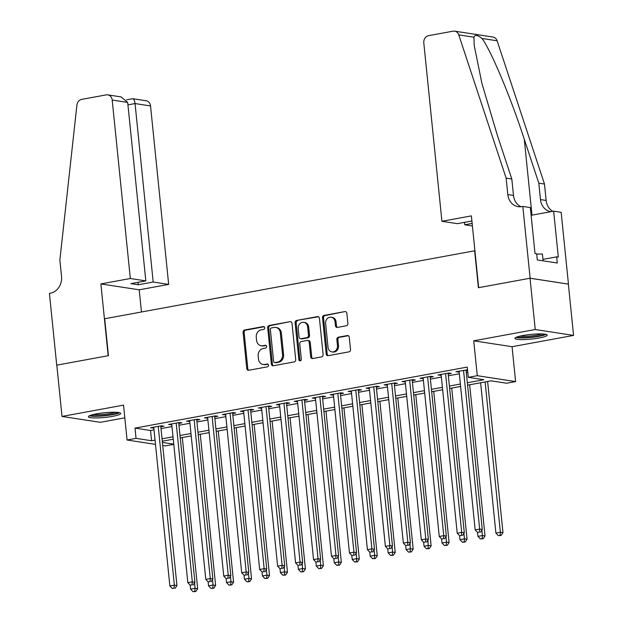 <?xml version="1.0" encoding="UTF-8"?>
<svg xmlns="http://www.w3.org/2000/svg" width="623" height="623" viewBox="0 0 623 623"><rect width="100%" height="100%" fill="white"/><g stroke="black" fill="none" stroke-linecap="round" stroke-linejoin="round"><path stroke-width="0.93" d="M264.767 327.737A1.433 1.238 -81.3 0 0 263.389 326.553L244.66 329.988A2.048 1.768 -81.3 0 0 243.102 332.332L246.778 368.575A2.048 1.768 -81.3 0 0 248.748 370.264L267.477 366.822A1.433 1.238 -81.3 0 0 267.189 364.003L264.767 364.447A6.542 5.654 -81.3 0 1 263.116 364.471A6.542 5.654 -81.3 0 1 258.475 359.043L258.163 356.021A6.542 5.654 -81.3 0 1 263.155 348.537L265.577 348.093A1.433 1.238 -81.3 0 0 265.289 345.274L262.867 345.718A6.542 5.654 -81.3 0 1 261.216 345.749A6.542 5.654 -81.3 0 1 256.567 340.314L256.263 337.292A6.542 5.654 -81.3 0 1 261.247 329.816L263.677 329.372A1.433 1.238 -81.3 0 0 264.767 327.737M522.977 335.517A16.253 2.352 174.2 0 0 514.894 338.398A16.253 2.352 174.2 0 0 539.144 337.993A16.253 2.352 174.2 0 0 547.228 335.112A16.253 2.352 174.2 0 0 522.977 335.517M96.448 413.851A16.253 2.352 174.2 0 0 88.365 416.732A16.253 2.352 174.2 0 0 112.615 416.335A16.253 2.352 174.2 0 0 120.698 413.446A16.253 2.352 174.2 0 0 96.448 413.851M346.318 325.782A2.048 1.768 -81.3 0 0 347.875 323.446L346.84 313.276A2.048 1.768 -81.3 0 0 344.869 311.586L324.069 315.409A2.048 1.768 -81.3 0 0 322.512 317.746L326.195 353.989A2.048 1.768 -81.3 0 0 328.165 355.678L348.966 351.855A2.048 1.768 -81.3 0 0 350.523 349.519L349.277 337.238A2.048 1.768 -81.3 0 0 347.307 335.548L338.406 337.183A2.048 1.768 -81.3 0 0 336.848 339.519L337.464 345.609A5.475 4.727 -81.3 0 1 331.919 351.886A5.475 4.727 -81.3 0 1 328.033 347.338L325.611 323.485A5.475 4.727 -81.3 0 1 331.156 317.208A5.475 4.727 -81.3 0 1 335.042 321.748L335.447 325.728A2.048 1.768 -81.3 0 0 337.409 327.418L346.318 325.782M530.033 278.24L568.363 284.127L573.573 335.415L535.243 329.52L530.033 278.24L478.402 287.725L474.648 250.796L104.687 318.742L108.441 355.671L56.81 365.148L62.02 416.437L123.525 405.137L127.069 440.009L136.048 438.358L135.012 428.102L467.25 367.087L468.294 377.343L477.273 375.692L515.603 381.58L506.624 383.231L491.088 380.84L467.6 385.154M535.243 329.52L473.729 340.82L477.273 375.692M292.016 323.345A2.048 1.768 -81.3 0 0 290.053 321.655L269.245 325.471A2.048 1.768 -81.3 0 0 267.688 327.815L271.371 364.058A2.048 1.768 -81.3 0 0 273.341 365.748L294.142 361.924A2.048 1.768 -81.3 0 0 295.699 359.588L292.016 323.345M296.657 320.44L317.457 316.616A2.048 1.768 -81.3 0 1 319.428 318.306L323.111 354.549A2.048 1.768 -81.3 0 1 321.554 356.893L312.653 358.521A2.048 1.768 -81.3 0 1 310.682 356.839L309.187 342.136A2.048 1.768 -81.3 0 0 307.225 340.446L301.314 341.529A2.048 1.768 -81.3 0 0 299.756 343.865L301.314 359.167A1.433 1.238 -81.3 0 1 298.845 359.627L295.1 322.776A2.048 1.768 -81.3 0 1 296.657 320.44L318.478 316.78M62.02 416.437L100.35 422.324L124.818 417.831M160.82 426.771L163.966 426.194L161.373 425.797L150.602 427.775L153.834 428.056M178.785 423.469L181.924 422.892L179.338 422.495L168.56 424.473L171.792 424.754M196.743 420.175L199.882 419.598L197.296 419.201L186.518 421.179L189.75 421.46M214.701 416.873L217.84 416.296L215.254 415.899L204.476 417.877L207.708 418.158M232.659 413.579L235.806 413.002L233.212 412.597L222.434 414.583L225.666 414.863M250.617 410.277L253.763 409.7L251.17 409.303L240.4 411.281L243.624 411.562M268.575 406.983L271.721 406.398L269.128 406.001L258.358 407.979L261.582 408.26M286.541 403.681L289.679 403.104L287.094 402.707L276.316 404.685L279.548 404.966M304.499 400.379L307.637 399.802L305.052 399.405L294.274 401.383L297.506 401.664M322.457 397.085L325.595 396.508L323.01 396.111L312.232 398.089L315.464 398.37M340.415 393.783L343.561 393.206L340.968 392.809L330.19 394.787L333.422 395.068M358.373 390.489L361.519 389.912L358.926 389.515L348.148 391.493L351.38 391.774M376.331 387.187L379.477 386.61L376.884 386.213L366.114 388.191L369.338 388.472M394.289 383.893L397.435 383.316L394.842 382.919L384.072 384.897L387.296 385.178M412.255 380.591L415.393 380.014L412.808 379.617L402.03 381.595L405.262 381.876M430.213 377.297L433.351 376.72L430.766 376.315L419.988 378.301L423.219 378.582M448.171 373.995L451.309 373.418L448.724 373.021L437.946 374.999L441.177 375.28M135.012 428.102L150.548 430.493L154.013 429.854M161.007 428.569L171.971 426.56M178.965 425.275L189.929 423.258M196.923 421.973L207.887 419.957M214.88 418.679L225.853 416.662M232.846 415.377L243.811 413.361M250.804 412.076L261.769 410.066M268.762 408.781L279.727 406.764M286.72 405.48L297.685 403.47M304.678 402.185L315.643 400.168M322.636 398.884L333.609 396.874M340.594 395.589L351.567 393.572M358.56 392.288L369.525 390.271M376.518 388.993L387.483 386.976M394.476 385.692L405.441 383.675M412.434 382.39L423.399 380.38M430.392 379.096L441.357 377.079M448.35 375.794L459.322 373.784M466.315 372.499L467.772 372.227M467.53 369.852L455.904 371.697L459.135 371.978M466.129 370.701L467.593 370.428M473.729 340.82L512.067 346.707L573.573 335.415M512.067 346.707L515.603 381.58M173.778 444.363L165.407 445.897L162.728 445.492M467.351 382.756L483.837 379.726L468.294 377.343M136.048 438.358L151.591 440.749L155.057 440.111M162.05 438.826L173.015 436.816M180.008 435.532L190.973 433.515M197.966 432.23L208.931 430.213M215.924 428.935L226.889 426.919M233.882 425.634L244.855 423.617M251.84 422.332L262.813 420.323M269.806 419.038L280.771 417.021M287.764 415.736L298.729 413.727M305.722 412.442L316.686 410.425M323.68 409.14L334.644 407.13M341.638 405.846L352.602 403.829M359.596 402.544L370.568 400.534M377.561 399.25L388.526 397.233M395.519 395.948L406.484 393.931M413.477 392.654L424.442 390.637M431.435 389.352L442.4 387.335M449.393 386.05L460.358 384.041M155.485 444.378L127.069 440.009M162.408 442.408L173.762 444.152M460.607 386.439L449.635 388.456M442.649 389.741L431.677 391.75M424.684 393.035L413.719 395.052M406.726 396.337L395.761 398.346M388.768 399.631L377.803 401.648M370.81 402.933L359.845 404.95M352.852 406.227L341.887 408.244M334.894 409.529L323.921 411.546M316.928 412.831L305.963 414.84M298.97 416.125L288.005 418.142M281.012 419.427L270.047 421.436M263.054 422.721L252.089 424.738M245.096 426.023L234.131 428.032M227.138 429.317L216.173 431.334M209.18 432.619L198.207 434.628M191.214 435.913L180.249 437.93M173.256 439.215L162.292 441.232M150.548 430.493L151.591 440.749M153.188 428.172L153.102 427.316M171.154 424.87L171.06 424.014M189.112 421.576L189.018 420.72M207.07 418.274L206.984 417.418M225.028 414.98L224.942 414.124M242.986 411.678L242.9 410.822M260.944 408.384L260.858 407.52M278.902 405.082L278.816 404.226M296.867 401.78L296.774 400.924M314.825 398.486L314.74 397.63M332.783 395.184L332.698 394.328M350.741 391.89L350.656 391.034M368.699 388.588L368.614 387.732M386.657 385.294L386.572 384.438M404.615 381.992L404.529 381.136M422.581 378.698L422.487 377.842M440.539 375.396L440.453 374.54M458.497 372.102L458.411 371.238M261.216 345.749L262.252 345.905A6.542 5.654 -81.3 0 0 263.903 345.882L262.867 345.718M266.13 345.469L263.903 345.882M263.116 364.471L264.152 364.634A6.542 5.654 -81.3 0 0 265.803 364.603L264.767 364.447M268.03 364.198L265.803 364.603M264.23 326.748L245.696 330.151A2.048 1.768 -81.3 0 0 244.138 332.487L247.814 368.73A2.048 1.768 -81.3 0 0 248.764 370.257M290.053 321.655L270.281 325.634A2.048 1.768 -81.3 0 0 268.723 327.971L272.407 364.214A2.048 1.768 -81.3 0 0 273.357 365.74M271.472 327.939A1.433 1.238 -81.3 0 0 270.382 329.575L273.614 361.387A1.433 1.238 -81.3 0 0 274.992 362.57L277.546 362.103A6.542 5.654 -81.3 0 0 282.531 354.619L280.327 332.877A6.542 5.654 -81.3 0 0 275.678 327.441A6.542 5.654 -81.3 0 0 274.027 327.464L271.472 327.939M274.634 362.578L275.67 362.734A1.433 1.238 -81.3 0 0 276.028 362.726L274.992 362.57M275.678 327.441L276.713 327.605A6.542 5.654 -81.3 0 1 281.362 333.032L283.574 354.783A6.542 5.654 -81.3 0 1 278.582 362.259L276.028 362.726M307.739 340.438L308.774 340.594A2.048 1.768 -81.3 0 1 310.223 342.292L311.718 356.995A2.048 1.768 -81.3 0 0 312.668 358.521M297.693 320.596A2.048 1.768 -81.3 0 0 296.135 322.94L299.881 359.783A1.433 1.238 -81.3 0 0 300.403 360.756M307.637 326.88A5.475 4.727 -81.3 0 0 303.759 322.34A5.475 4.727 -81.3 0 0 298.207 328.617L299.063 337.02A2.048 1.768 -81.3 0 0 301.034 338.71L306.937 337.627A2.048 1.768 -81.3 0 0 308.494 335.291L307.637 326.88L308.673 327.044A5.475 4.727 -81.3 0 0 304.795 322.504L303.759 322.34M300.512 338.717L301.548 338.881A2.048 1.768 -81.3 0 0 302.069 338.873L301.034 338.71M308.673 327.044L309.53 335.447A2.048 1.768 -81.3 0 1 307.972 337.791L302.069 338.873M331.156 317.208L332.191 317.364A5.475 4.727 -81.3 0 1 336.077 321.912L336.482 325.884A2.048 1.768 -81.3 0 0 337.432 327.41M331.919 351.886L332.955 352.042A5.475 4.727 -81.3 0 0 338.499 345.765L337.464 345.609M348.327 335.711L339.442 337.339A2.048 1.768 -81.3 0 0 337.884 339.675L338.499 345.765M344.869 311.586L325.105 315.565A2.048 1.768 -81.3 0 0 323.547 317.901L327.231 354.144A2.048 1.768 -81.3 0 0 328.181 355.671M190.186 585.168L190.591 589.156L195.085 588.33L197.67 588.727L182.313 437.548M194.781 591.359L192.99 591.694L195.817 591.523L194.781 591.359L195.085 588.33L194.524 582.824M192.99 591.694L190.591 589.156M197.67 588.727L195.817 591.523M158.234 426.373L174.362 585.145L169.869 585.97L153.741 427.199M160.734 425.914L176.948 585.542L174.362 585.145L174.058 588.174L172.267 588.509L174.058 588.174M175.094 588.338L176.948 585.542M169.869 585.97L172.267 588.509M118.121 412.457A14.064 2.033 -5.8 0 1 116.485 413.267A14.064 2.033 -5.8 0 1 102.211 415.681A14.064 2.033 -5.8 0 1 90.693 415.245M93.263 414.521A13.021 1.885 174.2 0 0 115.457 412.262M89.362 415.782A16.151 2.336 174.2 0 0 103.099 415.915A16.151 2.336 174.2 0 0 118.277 413.244A16.151 2.336 174.2 0 0 119.53 412.714M544.65 334.123A14.064 2.033 -5.8 0 1 543.015 334.933A14.064 2.033 -5.8 0 1 528.74 337.347A14.064 2.033 -5.8 0 1 517.222 336.911M519.792 336.179A13.021 1.885 174.2 0 0 541.987 333.928M515.891 337.448A16.151 2.336 174.2 0 0 529.628 337.58A16.151 2.336 174.2 0 0 544.806 334.901A16.151 2.336 174.2 0 0 546.06 334.38M543.1 260.835L542.407 254.013L536.699 254.098M130.332 278.512L112.202 100.046A6.253 5.405 -81.3 0 0 107.763 94.86A6.253 5.405 -81.3 0 0 106.19 94.883L81.675 99.384A6.253 5.405 -81.3 0 0 76.925 105.03L59.863 260.11L61.529 276.519A14.586 12.608 98.7 0 1 50.416 293.192L49.427 293.371L56.716 365.164L108.168 355.717L100.879 283.924L130.332 278.512L145.821 280.895L130.916 283.629L138.267 284.758L153.18 282.024L168.662 284.399L150.54 105.941L135.051 103.558L127.941 104.866M153.18 282.024L135.051 103.558C134.529 99.937 133.556 98.379 132.146 98.87M141.468 311.991L139.209 289.812L168.662 284.399M100.879 283.924L139.209 289.812M145.821 280.895L127.692 102.429L112.202 100.046M126.578 99.805L132.824 98.707L146.101 100.747A6.253 5.405 98.7 0 1 150.54 105.941M138.267 284.758L138.026 282.328M107.763 94.86L121.041 96.9L127.692 102.429M441.925 221.282L423.796 42.823A6.253 5.405 -81.3 0 1 428.562 35.675L453.069 31.173A6.253 5.405 -81.3 0 1 454.65 31.15A6.253 5.405 -81.3 0 1 458.777 34.896L506.141 178.147L507.815 194.555A14.586 12.608 -81.3 0 0 518.165 206.665A14.586 12.608 -81.3 0 0 521.84 206.61L522.829 206.423L530.118 278.224L478.666 287.67L471.377 215.877L441.925 221.282L457.414 223.665L471.899 221.001M454.65 31.15L492.98 37.037A6.253 5.405 98.7 0 1 497.115 40.783L544.479 184.034L538.802 183.162L524.278 139.241C510.673 97.297 490.69 49.708 481.953 38.455C477.568 34.919 474.897 34.514 473.939 37.224L474.173 45.3L481.906 83.373L497.294 135.09L511.818 179.019L513.484 195.427A14.586 12.608 -81.3 0 0 521.062 206.719M511.818 179.019L506.141 178.147M544.479 184.034L546.145 200.45A14.586 12.608 -81.3 0 0 552.85 211.306M550.818 211.68A14.586 12.608 -81.3 0 1 540.468 199.578L538.802 183.162M530.118 278.224L568.456 284.111L561.159 212.318L553.652 211.166L558.317 257.112L556.658 256.855L542.952 259.378M522.829 206.423L530.337 207.584L535.009 253.53L536.668 253.787L537.291 259.939L557.289 263.007L556.658 256.855M472.405 225.97L464.766 224.794L472.148 223.439M464.766 224.794L464.517 222.356M553.652 211.166L531.123 215.301M208.144 581.866L208.549 585.854L213.043 585.028L215.628 585.425L200.271 434.254M212.739 588.065L210.948 588.392L213.775 588.221L212.739 588.065L213.043 585.028L212.482 579.53M210.948 588.392L208.549 585.854M215.628 585.425L213.775 588.221M226.102 578.572L226.507 582.552L231.001 581.734L233.586 582.131L218.237 430.952M230.697 584.763L228.906 585.09L231.733 584.927L230.697 584.763L231.001 581.734L230.44 576.228M228.906 585.09L226.507 582.552M233.586 582.131L231.733 584.927M244.06 575.27L244.465 579.258L248.959 578.432L251.552 578.829L236.195 427.658M248.663 581.469L246.864 581.796L249.698 581.625L248.663 581.469L248.959 578.432L248.398 572.934M246.864 581.796L244.465 579.258M251.552 578.829L249.698 581.625M262.026 571.976L262.431 575.956L266.917 575.13L269.51 575.535L254.153 424.356M266.621 578.167L264.822 578.494L267.656 578.323L266.621 578.167L266.917 575.13L266.356 569.632M264.822 578.494L262.431 575.956M269.51 575.535L267.656 578.323M176.192 423.072L192.32 581.843L187.827 582.669L171.707 423.897M178.692 422.612L194.913 582.24L192.32 581.843L192.024 584.88L190.225 585.207L192.024 584.88M193.06 585.036L194.913 582.24M187.827 582.669L190.225 585.207M194.15 419.777L210.278 578.549L205.792 579.374L189.665 420.603M196.658 419.318L212.871 578.946L210.278 578.549L209.982 581.578L208.183 581.913L209.982 581.578M211.018 581.742L212.871 578.946M205.792 579.374L208.183 581.913M212.108 416.476L228.236 575.247L223.75 576.073L207.623 417.301M214.616 416.016L230.829 575.644L228.236 575.247L227.94 578.284L226.141 578.611L227.94 578.284M228.976 578.44L230.829 575.644M223.75 576.073L226.141 578.611M230.066 413.181L246.194 571.953L241.708 572.771L225.581 413.999M232.574 412.722L248.787 572.35L246.194 571.953L245.898 574.982L244.099 575.309L245.898 574.982M246.934 575.146L248.787 572.35M241.708 572.771L244.099 575.309M279.984 568.674L280.389 572.662L284.875 571.836L287.468 572.233L272.111 421.062M284.579 574.865L282.78 575.2L285.614 575.029L284.579 574.865L284.322 566.338M282.78 575.2L280.389 572.662M287.468 572.233L285.614 575.029M248.032 409.879L264.16 568.651L259.666 569.477L243.538 410.705M250.532 409.42L266.745 569.048L264.16 568.651L263.856 571.688L262.065 572.015L263.856 571.688M264.892 571.844L266.745 569.048M259.666 569.477L262.065 572.015M297.942 565.38L298.347 569.36L302.833 568.534L305.426 568.931L290.069 417.76M302.537 571.571L300.738 571.898L303.572 571.727L302.537 571.571L302.28 563.036M300.738 571.898L298.347 569.36M305.426 568.931L303.572 571.727M265.99 406.578L282.118 565.357L277.624 566.175L261.496 407.403M268.49 406.118L284.703 565.754L282.118 565.357L281.814 568.386L280.023 568.713L281.814 568.386M282.85 568.542L284.703 565.754M277.624 566.175L280.023 568.713M315.9 562.078L316.305 566.066L320.798 565.24L323.384 565.637L308.027 414.466M320.495 568.269L318.703 568.604L321.53 568.433L320.495 568.269L320.798 565.24L320.238 559.742M318.703 568.604L316.305 566.066M323.384 565.637L321.53 568.433M283.948 403.283L300.076 562.055L295.582 562.88L279.454 404.109M286.448 402.824L302.661 562.452L300.076 562.055L299.772 565.084L297.981 565.419L299.772 565.084M300.816 565.248L302.661 562.452M295.582 562.88L297.981 565.419M333.858 558.784L334.263 562.764L338.756 561.938L341.342 562.335L325.985 411.164M338.453 564.975L336.661 565.302L339.488 565.131L338.453 564.975L338.756 561.938L338.196 556.44M336.661 565.302L334.263 562.764M341.342 562.335L339.488 565.131M301.906 399.982L318.034 558.753L313.54 559.579L297.42 400.807M304.406 399.522L320.627 559.158L318.034 558.753L317.738 561.79L315.939 562.117L317.738 561.79M318.774 561.946L320.627 559.158M313.54 559.579L315.939 562.117M351.816 555.482L352.221 559.47L356.714 558.644L359.3 559.041L343.951 407.863M356.411 561.673L354.619 562.008L357.454 561.837L356.411 561.673L356.714 558.644L356.154 553.138M354.619 562.008L352.221 559.47M359.3 559.041L357.454 561.837M319.864 396.687L335.992 555.459L331.506 556.284L315.378 397.513M322.371 396.228L338.585 555.856L335.992 555.459L335.696 558.488L333.897 558.823L335.696 558.488M336.731 558.652L338.585 555.856M331.506 556.284L333.897 558.823M369.782 552.18L370.179 556.168L374.672 555.342L377.265 555.739L361.908 404.568M374.376 558.379L372.577 558.706L375.412 558.535L374.376 558.379L374.672 555.342L374.112 549.844M372.577 558.706L370.179 556.168M377.265 555.739L375.412 558.535M337.822 393.386L353.95 552.157L349.464 552.983L333.336 394.211M340.329 392.926L356.543 552.554L353.95 552.157L353.654 555.194L351.855 555.521L353.654 555.194M354.689 555.35L356.543 552.554M349.464 552.983L351.855 555.521M387.74 548.886L388.145 552.874L392.63 552.048L395.223 552.445L379.866 401.267M392.334 555.077L390.535 555.412L393.37 555.241L392.334 555.077L392.63 552.048L392.069 546.542M390.535 555.412L388.145 552.874M395.223 552.445L393.37 555.241M355.788 390.091L371.908 548.863L367.422 549.688L351.294 390.917M358.287 389.632L374.501 549.26L371.908 548.863L371.612 551.892L369.813 552.227L371.612 551.892M372.647 552.056L374.501 549.26M367.422 549.688L369.813 552.227M405.698 545.584L406.103 549.572L410.588 548.746L413.181 549.143L397.824 397.972M410.292 551.783L408.493 552.11L411.328 551.939L410.292 551.783L410.035 543.248M408.493 552.11L406.103 549.572M413.181 549.143L411.328 551.939M373.745 386.79L389.873 545.561L385.38 546.387L369.252 387.615M376.245 386.33L392.459 545.958L389.873 545.561L389.57 548.598L387.779 548.925L389.57 548.598M390.605 548.754L392.459 545.958M385.38 546.387L387.779 548.925M423.656 542.29L424.061 546.27L428.546 545.452L431.139 545.849L415.782 394.671M428.25 548.481L426.451 548.808L429.286 548.645L428.25 548.481L427.993 539.946M426.451 548.808L424.061 546.27M431.139 545.849L429.286 548.645M391.703 383.495L407.831 542.267L403.338 543.092L387.21 384.321M394.203 383.036L410.417 542.664L407.831 542.267L407.528 545.296L405.737 545.631L407.528 545.296M408.563 545.46L410.417 542.664M403.338 543.092L405.737 545.631M441.614 538.988L442.019 542.976L446.512 542.15L449.097 542.547L433.74 391.376M446.208 545.187L444.417 545.514L447.244 545.343L446.208 545.187L446.512 542.15L445.951 536.652M444.417 545.514L442.019 542.976M449.097 542.547L447.244 545.343M409.661 380.194L425.789 538.965L421.296 539.791L405.168 381.019M412.161 379.734L428.383 539.362L425.789 538.965L425.493 542.002L423.695 542.329L425.493 542.002M426.529 542.158L428.383 539.362M421.296 539.791L423.695 542.329M459.572 535.694L459.976 539.674L464.47 538.848L467.055 539.253L451.706 388.074M464.166 541.885L462.375 542.212L465.202 542.041L464.166 541.885L464.47 538.848L463.909 533.35M462.375 542.212L459.976 539.674M467.055 539.253L465.202 542.041M427.619 376.899L443.747 535.671L439.262 536.489L423.134 377.717M430.127 376.44L446.341 536.068L443.747 535.671L443.451 538.7L441.652 539.027L443.451 538.7M444.487 538.864L446.341 536.068M439.262 536.489L441.652 539.027M477.53 532.392L477.934 536.38L482.428 535.554L485.021 535.951L469.664 384.78M482.132 538.584L480.333 538.918L483.168 538.747L482.132 538.584L482.428 535.554L481.867 530.056M480.333 538.918L477.934 536.38M485.021 535.951L483.168 538.747M445.577 373.598L461.705 532.369L457.22 533.195L441.092 374.423M448.085 373.138L464.299 532.766L461.705 532.369L461.409 535.406L459.61 535.733L461.409 535.406M462.445 535.562L464.299 532.766M457.22 533.195L459.61 535.733M480.629 382.763L495.9 533.078L500.386 532.252L502.979 532.649L487.622 381.478M500.09 535.289L498.291 535.616L501.126 535.445L500.09 535.289L500.386 532.252L485.115 381.938M498.291 535.616L495.9 533.078M502.979 532.649L501.126 535.445M463.535 370.296L479.663 529.067L475.178 529.893L459.05 371.121M466.043 369.836L482.257 529.472L479.663 529.067L479.367 532.104L477.568 532.431L479.367 532.104M480.403 532.26L482.257 529.472M475.178 529.893L477.568 532.431M264.09 326.662L263.389 326.553M267.898 364.112L267.189 364.003M265.99 345.383L265.289 345.274M247.814 368.73L246.778 368.575M244.138 332.487L243.102 332.332M245.696 330.151L244.66 329.988M272.407 364.214L271.371 364.058M268.723 327.971L267.688 327.815M270.281 325.634L269.245 325.471M278.582 362.259L277.546 362.103M283.574 354.783L282.531 354.619M281.362 333.032L280.327 332.877M318.462 316.772L317.457 316.616M311.718 356.995L310.682 356.839M310.223 342.292L309.187 342.136M299.881 359.783L298.845 359.627M296.135 322.94L295.1 322.776M307.972 337.791L306.937 337.627M309.53 335.447L308.494 335.291M336.482 325.884L335.447 325.728M336.077 321.912L335.042 321.748M337.884 339.675L336.848 339.519M339.442 337.339L338.406 337.183M348.312 335.704L347.307 335.548M327.231 354.144L326.195 353.989M323.547 317.901L322.512 317.746M325.105 315.565L324.069 315.409M513.484 195.427L507.815 194.555M540.468 199.578L546.145 200.45M497.115 40.783L481.953 38.455M473.939 37.224L458.777 34.896M524.278 139.241L531.987 215.137"/></g></svg>
